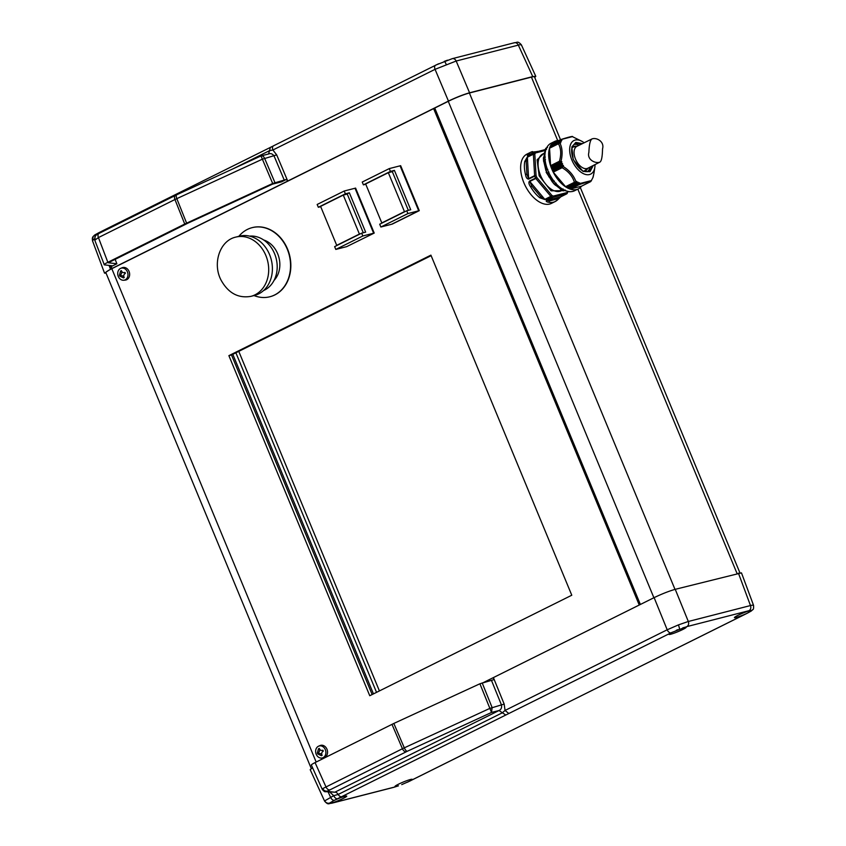 <?xml version="1.0" encoding="UTF-8"?>
<svg xmlns="http://www.w3.org/2000/svg" width="846" height="846" viewBox="0 0 846 846"><rect width="100%" height="100%" fill="white"/><g stroke="black" fill="none" stroke-linecap="round" stroke-linejoin="round"><path stroke-width="1.27" d="M94.456 238.921L92.457 240.666L93.187 236.436C95.683 234.321 92.616 236.14 98.929 232.671A4.071 2.316 -116.4 0 1 99.194 232.565M521.231 45.166C521.739 44.489 520.766 44.468 518.334 45.113L456.174 61.028L435.055 69.34L272.898 150.006L276.684 154.881L262.355 159.196L174.942 199.519A4.071 2.316 -116.4 0 1 175.439 195.384A4.071 2.316 -116.4 0 1 175.704 195.289M436.388 64.825L452.198 58.681A4.071 3.331 75.6 0 1 456.174 61.028L469.572 92.785L532.747 76.595L518.334 45.113A4.071 3.331 75.6 0 0 514.357 42.755L514.357 42.755A4.071 3.331 75.6 0 0 513.818 42.956M184.745 224.053L107.844 262.302L98.432 237.578A4.071 2.316 -116.4 0 1 98.929 233.454L176.677 194.802A4.071 1.491 -114.7 0 0 176.814 198.63L186.617 223.154L184.745 224.053L174.942 199.519L98.432 237.578L94.921 240.127M676.24 630.333L677.889 629.646M401.723 784.623L409.601 781.175A9.327 0.931 157.5 0 0 412.192 779.356A9.327 0.931 157.5 0 0 410.447 779.504A9.327 0.931 157.5 0 0 400.666 783.174A9.327 0.931 157.5 0 0 394.955 786.494A9.327 0.931 157.5 0 0 396.7 786.346A9.327 0.931 157.5 0 0 398.455 785.828L393.802 787.319A4.071 3.331 75.6 0 0 394.342 787.118L398.455 785.828M753.553 605.355L753.543 605.334C753.733 608.179 753.49 609.585 752.813 609.564L752.813 609.564A4.071 3.997 38.6 0 1 751.639 610.558L751.111 610.389A9.327 0.931 157.5 0 0 749.916 610.632A9.327 0.931 157.5 0 0 740.134 614.302A9.327 0.931 157.5 0 0 734.413 617.622A9.327 0.931 157.5 0 0 736.157 617.474A9.327 0.931 157.5 0 0 747.346 613.16L751.639 610.558L748.985 610.696L686.825 626.622L671.555 632.575A9.327 0.931 157.5 0 0 668.964 634.384A9.327 0.931 157.5 0 0 670.709 634.236A9.327 0.931 157.5 0 0 680.512 630.566A9.327 0.931 157.5 0 0 686.212 627.246A9.327 0.931 157.5 0 0 684.467 627.394A9.327 0.931 157.5 0 0 682.701 627.912M311.561 765.133C310.884 764.964 312.058 764.118 315.072 762.595L393.834 723.446L404.303 747.832A4.071 1.491 65.3 0 0 407.338 751.248L327.814 790.925A4.071 3.744 54 0 1 322.77 788.588L403.331 748.287L489.834 708.398L504.174 704.084L505.041 710.45L667.198 629.784L678.376 624.919L688.316 621.482L750.476 605.556C752.929 604.964 753.913 605.017 753.416 605.694M331.632 803.245C328.608 803.266 328.555 805.466 324.631 801.194L324.758 800.834A4.071 3.997 -141.4 0 0 329.496 803.129L330.046 803.351A9.327 0.931 157.5 0 0 331.241 803.108A9.327 0.931 157.5 0 0 341.054 799.438A9.327 0.931 157.5 0 0 346.744 796.118A9.327 0.931 157.5 0 0 344.999 796.266A9.327 0.931 157.5 0 0 333.81 800.591L329.496 803.129L332.171 803.044A4.071 3.331 75.6 0 1 331.632 803.245L393.802 787.319M557.704 140.563L531.425 77.113L469.393 93.007A16.307 1.618 157.5 0 0 448.264 101.319L434.749 108.045L640.369 604.467M373.456 693.889L232.809 354.326M531.425 77.113A16.307 1.618 -22.5 0 1 534.471 76.859L560.496 139.685M483.267 682.627L654.127 597.625C661.953 593.881 668.985 591.111 675.245 589.324L741.477 572.879L753.543 605.334M324.631 801.194L310.196 769.67L312.544 767.692M393.834 723.446L479.915 683.769L493.736 679.676L493.398 677.583L504.174 704.084M508.827 713.516L337.512 798.74A4.071 2.316 -116.4 0 1 333.726 795.674L338.178 794.457L502.387 712.776L505.041 710.45L508.827 713.516L670.984 632.85A4.071 2.316 63.6 0 1 667.198 629.784L654.127 597.625M324.758 800.834L333.726 795.674L328.914 791.264M491.526 680.512L501.53 705.12C501.9 707.806 501.065 709.614 499.024 710.524L334.815 792.216L325.573 791.676A4.071 3.997 96.6 0 0 327.603 791.38L334.815 792.216A4.071 2.316 -116.4 0 1 338.178 794.457A4.071 2.316 -116.4 0 0 341.551 796.71M479.915 683.769L491.515 712.448L407.338 751.248M482.178 682.902L492.108 707.542L491.515 712.448L499.024 710.524L505.76 715.018M109.06 265.401L110.477 269.218L448.454 101.086L435.055 69.34A4.071 2.316 63.6 0 1 435.553 65.205A4.071 2.316 63.6 0 1 435.817 65.11M110.477 269.218L104.523 273.121L106.088 273.195M534.735 77.494L535.793 76.33L532.747 76.595M469.572 92.785C463.312 94.572 456.28 97.332 448.454 101.086M112.243 265.771L111.471 266.458L112.243 265.771L104.333 264.851C103.667 264.671 104.83 263.825 107.844 262.302M186.617 223.154L272.687 183.476L260.991 155.928L268.774 153.93M276.684 154.881L287.725 181.044L286.403 179.437L272.687 183.476M110.371 265.549L111.566 268.679L111.471 266.458L116.875 263.772L115.151 259.352M116.875 263.772L108.288 262.768L188.024 223.101L272.549 184.132L281.623 181.816L286.403 179.437M94.361 235.442L98.644 232.84M446.202 64.391A4.071 0.719 -111.5 0 0 444.266 61.377L447.534 60.172M95.27 239.355A4.071 3.744 -126 0 1 96.465 234.871C95.365 234.596 94.784 236.309 94.71 240.01L104.333 264.851M176.825 194.749A4.071 1.491 -114.7 0 0 176.677 194.802L260.991 155.928C262.345 155.421 263.54 156.224 264.618 158.339L274.95 182.62M105.264 230.302A4.071 2.316 -116.4 0 1 106.12 229.065L273.66 145.776C272.391 146.326 272.137 147.743 272.898 150.006L269.546 150.651L268.51 154.025C270.54 153.094 272.391 153.718 274.051 155.918L284.298 180.219M101.234 232.301A4.071 2.316 -116.4 0 1 102.08 231.095L102.08 231.095A4.071 2.316 -116.4 0 1 102.345 231M323.109 757.635A6.186 5.055 -104.4 0 0 325.319 749.683A6.186 5.055 -104.4 0 0 318.625 746.161A6.186 5.055 -104.4 0 0 318.403 746.267A6.186 5.055 -104.4 0 0 316.193 754.22A6.186 5.055 -104.4 0 0 321.67 758.058A6.186 5.055 -104.4 0 0 323.109 757.635M321.67 758.058L323.183 757.91A6.419 5.245 -104.4 0 0 324.684 757.477A6.419 5.245 -104.4 0 0 327.021 749.366A6.419 5.245 -104.4 0 0 320.021 745.559A6.419 5.245 -104.4 0 0 319.788 745.675M317.736 753.913L321.385 755.711A15.831 1.576 -22.5 0 1 322.136 755.341C321.29 753.511 321.681 752.115 323.299 751.153A15.831 8.989 -116.4 0 1 323.098 750.677A15.831 8.989 -116.4 0 1 322.908 750.212C321.142 750.814 319.925 750.212 319.27 748.403A15.831 1.576 157.5 0 0 318.519 748.784L317.356 752.972A15.831 8.989 63.6 0 0 317.546 753.448A15.831 8.989 63.6 0 0 317.736 753.913L318.942 753.553A3.257 2.665 75.6 0 1 322.093 755.362M125.197 279.836A6.186 5.055 -104.4 0 0 127.408 271.883A6.186 5.055 -104.4 0 0 120.714 268.351A6.186 5.055 -104.4 0 0 120.492 268.457A6.186 5.055 -104.4 0 0 118.281 276.42A6.186 5.055 -104.4 0 0 123.759 280.248A6.186 5.055 -104.4 0 0 125.197 279.836M123.759 280.248L125.271 280.1A6.419 5.245 -104.4 0 0 126.773 279.666A6.419 5.245 -104.4 0 0 129.11 271.555A6.419 5.245 -104.4 0 0 122.11 267.759A6.419 5.245 -104.4 0 0 121.877 267.865M124.997 272.412C123.23 273.015 122.014 272.412 121.348 270.604A15.831 1.576 157.5 0 0 120.597 270.974L119.445 275.172A15.831 8.989 63.6 0 0 119.624 275.637A15.831 8.989 63.6 0 0 119.825 276.113L121.031 275.754A3.257 2.665 75.6 0 1 124.182 277.562C123.379 275.711 123.77 274.315 125.388 273.343A15.831 8.989 -116.4 0 1 125.187 272.877A15.831 8.989 -116.4 0 1 124.997 272.412L125.018 272.454M369.755 695.729L571.78 595.224L430.91 255.143L228.885 355.648L369.755 695.729M311.254 768.506L105.845 272.602A16.307 1.618 -22.5 0 1 111.809 268.7L433.617 108.605L639.248 605.027M431.132 255.672L231.508 354.971L372.155 694.534M433.617 108.605L434.844 108.288M231.508 354.971L228.885 355.648M119.825 276.113L123.474 277.911A15.831 1.576 -22.5 0 1 124.225 277.541M119.445 275.172L120.217 274.971L120.576 275.87M120.597 270.974L121.369 270.783A3.257 2.665 75.6 0 1 120.217 274.971M317.356 752.972L318.128 752.781L318.498 753.67M318.519 748.784L319.291 748.583A3.257 2.665 75.6 0 1 318.128 752.781M252.267 227.627A35.669 29.145 75.6 0 1 252.415 227.585A35.669 29.145 75.6 0 1 287.545 249.062A35.669 29.145 75.6 0 1 270.117 296.692A35.669 29.145 75.6 0 1 269.969 296.735M238.847 236.32A35.669 29.145 75.6 0 1 252.129 227.659A35.669 29.145 75.6 0 1 287.259 249.136A35.669 29.145 75.6 0 1 269.832 296.766A35.669 29.145 75.6 0 1 254.022 295.561M249.602 236.129A28.33 23.149 75.6 0 1 273.554 251.463A28.33 23.149 75.6 0 1 263.55 290.559M268.468 252.171A30.572 24.978 75.6 0 1 254.625 295.402L250.924 296.354A30.572 24.978 75.6 0 0 264.766 253.113A30.572 24.978 75.6 0 0 235.748 237.113L239.45 236.171A30.572 24.978 75.6 0 1 268.468 252.171M263.688 239.978A23.434 19.151 75.6 0 1 276.832 251.918A23.434 19.151 75.6 0 1 274.041 280.407M361.665 233.179L362.839 235.981L335.799 249.433L334.635 246.62L361.665 233.179L365.652 232.153L349.356 192.803L346.321 194.316M318.339 207.27L317.165 204.468L344.206 191.016L345.369 193.829L318.339 207.27L320.708 206.667M349.356 192.803L345.369 193.829M343.275 195.098L359.413 234.067L336.729 245.351L320.592 206.382L343.275 195.098L347.251 194.072L363.283 232.766M344.206 191.016L355.034 188.246L373.657 233.21L374.218 233.073L346.627 246.662M355.034 188.246L355.595 188.098L374.218 233.073M362.839 235.981L373.646 233.21L355.024 188.246M335.799 249.433L346.606 246.662M337.67 245.118L336.729 245.351M360.354 233.834L359.413 234.067M406.736 210.76L407.899 213.573L380.859 227.014L379.695 224.211L406.736 210.76L410.712 209.734L394.416 170.384L391.381 171.897M363.399 184.862L362.236 182.049L389.266 168.597L390.429 171.41L363.399 184.862L365.768 184.248M394.416 170.384L390.429 171.41M388.335 172.679L404.473 211.648L381.8 222.932L365.652 183.963L388.335 172.679L392.322 171.653L408.343 210.347M389.266 168.597L400.095 165.827L418.717 210.791L419.278 210.654L392.237 224.105L418.717 210.791L391.677 224.243L380.859 227.014M407.899 213.573L418.707 210.802L400.084 165.827L400.655 165.679L419.278 210.654M382.73 222.699L381.8 222.932M405.414 211.415L404.473 211.648M562.844 190.646L551.074 190.826L539.166 175.862L537.104 159.809L544.549 152.682M548.821 202.289A1.015 0.772 -79.8 0 0 549.361 200.967L546.886 200.386A1.015 0.582 63.6 0 1 546.569 200.343C545.765 201.306 546.516 201.951 548.821 202.289A27.516 15.63 -116.4 0 0 553.443 202.173A27.516 15.63 -116.4 0 0 555.219 201.517L557.419 200.016A1.015 0.825 -132.1 0 1 557.26 200.121A27.516 15.63 -116.4 0 1 555.219 201.517L551.465 203.389A27.516 15.63 -116.4 0 1 549.688 204.045A27.516 15.63 -116.4 0 1 524.509 184.206A27.516 15.63 -116.4 0 1 526.963 154.109L530.717 152.248A27.516 15.63 -116.4 0 1 532.494 151.582M546.569 200.343L552.586 197.361A1.015 0.687 -65.8 0 0 553.252 196.092L551.878 195.405A1.015 0.656 118.6 0 1 551.158 196.642L545.152 199.635L539.811 197.795L540.679 196.653L531.817 186.099L529.776 181.456L535.782 178.464A1.015 0.582 -116.4 0 1 535.529 178.051A27.516 15.63 -116.4 0 1 534.725 176.105L528.708 179.098C527.079 179.077 526.011 177.565 525.514 174.551L526.91 174.265L526.18 161.639L527.365 157.197L533.371 154.215A1.015 0.582 -116.4 0 1 533.424 153.835A27.516 15.63 -116.4 0 1 534.048 152.608L528.031 155.59C526.899 155.77 527.111 155.114 528.676 153.644A1.015 0.825 47.9 0 1 529.956 154.131L536.406 151.868M530.611 186.839C528.813 184.333 528.454 182.398 529.522 181.044A1.015 0.582 63.6 0 0 529.776 181.456L544.824 199.36L540.679 196.653L531.817 186.099L530.611 186.839A27.516 15.63 -116.4 0 0 539.811 197.795M524.753 161.438L527.418 156.827A1.015 0.582 63.6 0 0 527.365 157.197L528.613 178.643L526.91 174.265L526.18 161.639A1.015 0.666 10.4 0 0 524.753 161.438A27.516 15.63 -116.4 0 0 525.514 174.551M558.582 187.389L554.521 184.322M553.337 183.17L546.167 172.309L553.918 183.836M546.558 172.119L554.088 184.016M587.462 171.696A15.291 8.682 63.6 0 0 589.884 167.201A15.291 8.682 63.6 0 1 587.462 171.696M578.981 145.301A15.291 8.682 63.6 0 0 573.948 144.518L573.948 144.518A15.291 8.682 63.6 0 1 578.981 145.301M584.11 142.763A18.749 10.649 63.6 0 0 581.921 141.324A18.749 10.649 63.6 0 0 575.185 140.066A18.749 10.649 63.6 0 0 571.854 159.989A18.749 10.649 63.6 0 0 589.461 174.551A18.749 10.649 63.6 0 0 594.833 167.265A18.749 10.649 63.6 0 0 595.002 164.653M581.921 141.324L572.372 136.64L560.507 139.685L551.603 144.106L551.624 144.994M561.659 140.436L561.564 139.833M560.813 141.62L560.486 140.595L561.871 140.415M550.767 145.565L560.486 140.595L550.809 145.406L550.926 146.231M559.862 143.09L560.739 142.657L559.893 141.768L561.184 141.557M550.175 146.749L559.893 141.768L550.217 146.58L550.418 147.68M558.963 143.439L560.697 142.826M559.936 143.069C562.389 148.008 562.749 154.099 561.004 161.353L559.46 161.248C561.395 154.3 561.057 148.473 558.445 143.778L549.551 148.209L550.577 165.668L551.486 166.789L561.786 161.671L561.004 161.353M561.786 161.671L551.571 167.032L551.402 167.846L552.195 168.682L562.463 163.574L561.088 163.024L561.86 161.914M562.463 163.574L552.301 168.946L552.174 169.718L553.03 170.564L563.33 165.446L561.977 165.16L562.569 163.838M563.33 165.446L553.147 170.797L553.252 172.129L565.657 186.786L574.402 182.292C572.583 176.306 568.491 171.442 562.135 167.709L563.447 165.679M563.108 166.451C569.559 170.532 573.831 175.619 575.946 181.71M576.676 181.404L566.545 186.649L567.285 187.717L576.93 182.916M578.019 182.218L576.782 182.778L576.845 181.53M567.285 187.717L576.782 182.778L567.095 187.601M578.072 182.197L567.941 187.421L568.649 188.394L578.315 183.582L568.66 188.383M579.436 182.821L578.347 183.561L578.22 182.313M578.347 183.561L568.47 188.288M579.489 182.789L578.685 183.339M579.679 183.582L591.449 180.568L590.381 181.774C588.901 181.604 585.146 182.567 579.129 184.65L579.616 182.873M581.572 186.152A26.501 15.048 -116.4 0 1 578.357 188.87L574.593 190.741A26.501 15.048 -116.4 0 1 572.89 191.376A26.501 15.048 -116.4 0 1 548.631 172.277A26.501 15.048 -116.4 0 1 550.989 143.291L554.754 141.43A26.501 15.048 -116.4 0 1 556.457 140.796A26.501 15.048 -116.4 0 1 558.868 140.499M578.357 188.87A26.501 15.048 -116.4 0 1 576.644 189.504A26.501 15.048 -116.4 0 1 552.385 170.406A26.501 15.048 -116.4 0 1 554.754 141.43M556.108 183.159L554.437 184.365L551.962 181.266L553.316 180.304M564.557 190.308L565.086 189.938M563.521 190.815L563.521 190.815A25.718 14.604 -116.4 0 1 560.993 189.557L560.401 188.605L561.162 188.224M592.951 177.396L592.443 178.538M592.39 178.686L591.788 179.659M537.115 151.476A1.015 0.772 100.2 0 1 537.76 151.519M528.031 155.59A1.015 0.582 -116.4 0 1 528.19 155.442L528.19 155.442A1.015 0.582 -116.4 0 1 528.253 155.421L531.764 153.665M527.418 156.827L533.424 153.835A1.015 0.761 23.8 0 1 534.809 154.184L535.402 152.989A1.015 0.783 -150.3 0 0 534.048 152.608A1.015 0.582 -116.4 0 1 534.26 152.428A1.015 0.835 -104.4 0 1 534.397 152.375L528.19 155.442M528.708 179.098A1.015 0.582 -116.4 0 1 528.613 178.643L534.619 175.651L533.371 154.215L534.809 154.184L536.057 175.619L534.725 176.105A1.015 0.582 -116.4 0 1 534.619 175.651L536.057 175.619L536.829 177.501L535.782 178.464L550.831 196.367L544.824 199.36A1.015 0.582 -116.4 0 0 545.152 199.635M560.813 196.79A1.015 0.582 -116.4 0 1 560.75 196.822L557.419 200.016A1.015 0.825 -132.1 0 0 557.482 198.884L549.361 200.967L557.482 198.884L560.687 196.854A1.015 0.582 -116.4 0 0 560.75 196.832L566.757 193.84A1.015 0.582 -116.4 0 1 566.693 193.861L560.687 196.854L546.886 200.386L552.893 197.393A1.015 0.582 -116.4 0 1 552.586 197.361A27.516 15.63 -116.4 0 1 551.158 196.642A1.015 0.582 -116.4 0 1 550.831 196.367L551.878 195.405L536.829 177.501L529.522 181.044M567.655 191.312L567.053 192.55A1.015 0.783 29.7 0 1 566.926 193.681A1.015 0.582 -116.4 0 1 566.757 193.84L567.835 192.148A1.015 0.761 -156.2 0 0 567.655 191.365L567.878 191.831M553.252 196.092A1.015 0.835 75.6 0 1 552.893 197.393L566.693 193.861A1.015 0.835 75.6 0 0 567.053 192.55L553.252 196.092M548.927 172.891L547.256 173.61L548.874 172.806M545.384 151.529L544.602 151.032L545.628 150.525M545.268 161.205L543.661 161.427L545.184 160.666M547.256 173.61L551.941 181.298M547.225 173.589L545.681 169.877L547.806 169.369M554.585 184.259A25.718 14.604 -116.4 0 1 552.301 181.541L551.962 181.266M554.331 181.044L551.93 181.372L553.527 180.579M563.119 188.954L560.993 189.557L560.475 189.335L561.818 188.669M569.591 191.809L570.373 191.672A25.718 14.604 -116.4 0 1 569.686 191.778L569.993 191.661M546.632 149.139L544.792 150.44A25.718 14.604 -116.4 0 1 545.892 148.251L547.489 147.437M545.448 159.608L543.767 160.941A25.718 14.604 -116.4 0 1 543.576 157.694L543.46 157.885M591.735 179.764L591.449 180.568M593.078 177.322L594.051 172.679L593.014 177.216M545.924 169.877A25.718 14.604 -116.4 0 0 547.351 173.324L548.917 172.055M543.576 157.694L545.3 157.07M590.91 181.404L581.488 186.194L590.445 181.742M581.488 186.194L570.246 189.07L569.347 188.045M599.867 162.136C595.489 163.849 586.743 159.735 588.879 152.386C589.207 144.433 590.254 139.95 592.01 138.924C596.536 137.168 604.7 141.663 602.532 148.896C602.384 156.817 601.495 161.226 599.867 162.136L587.769 168.259A13.451 7.635 -116.4 0 1 585.464 170.765A13.451 7.635 -116.4 0 1 584.586 171.093A13.451 7.635 -116.4 0 1 583.56 171.241M571.959 147.913A13.451 7.635 -116.4 0 1 573.482 146.675A13.451 7.635 -116.4 0 1 574.349 146.358A13.451 7.635 -116.4 0 1 576.866 146.358L592.01 138.924M576.877 146.358A12.225 6.948 63.6 0 0 575.788 159.735A12.225 6.948 63.6 0 0 586.976 168.544A12.225 6.948 63.6 0 0 587.769 168.259M588.53 167.878L583.581 171.463M92.584 240.306A4.071 3.997 -141.4 0 1 93.187 236.436M96.465 234.871L98.929 233.454A4.071 2.316 -116.4 0 1 99.194 233.348M410.68 780.647A4.071 2.316 -116.4 0 1 410.437 780.795A4.071 2.316 -116.4 0 1 410.173 780.89L747.346 613.16M409.601 781.175L410.173 780.89M738.421 573.133L750.476 605.556A4.071 3.331 75.6 0 1 748.985 610.696M679.412 629.054A4.071 0.719 -111.5 0 0 678.376 624.919M671.555 632.575L670.984 632.85M329.707 789.847A4.071 2.316 -116.4 0 1 325.922 786.791L315.072 762.595M376.533 692.356L235.886 352.793M737.035 573.493L577.829 189.134M674.992 589.387L469.393 93.007M653.895 597.741L448.264 101.319M238.762 351.365L379.41 690.928M328.163 791.983L330.575 797.249A4.071 2.316 -116.4 0 0 334.36 800.316L333.81 800.591M675.245 589.324L688.316 621.482A4.071 3.331 75.6 0 1 686.825 626.622M337.512 798.74L334.36 800.316M332.171 803.044L394.342 787.118M406.217 751.787A4.071 2.316 63.6 0 1 402.432 748.721L391.973 724.335M270.329 147.373L269.546 150.651L233.031 168.819M98.073 233.887A4.071 2.316 -116.4 0 1 98.929 232.671L106.12 229.065A4.071 2.316 -116.4 0 1 106.385 228.959M316.161 762.045L111.809 268.7M544.401 153.179L542.815 153.972A20.59 11.685 63.6 0 0 540.488 175.344A20.59 11.685 63.6 0 0 559.819 191.323A20.59 11.685 63.6 0 0 561.152 190.826L562.156 190.329M565.752 190.72A24.46 13.885 -116.4 0 1 564.388 190.392M560.401 188.605A24.46 13.885 -116.4 0 1 554.913 184.132M552.152 180.885A24.46 13.885 -116.4 0 1 547.711 173.504M591.682 166.302A15.291 8.682 -116.4 0 1 588.382 171.368C583.19 172.848 578.199 168.925 573.408 159.619C570.638 151.561 571.092 146.347 574.762 143.989A15.291 8.682 -116.4 0 1 575.745 143.63A15.291 8.682 -116.4 0 1 580.79 144.412M582.355 143.63L575.798 142.403L571.822 146.94L573.218 159.64L582.989 171.368L590 171.675L593.258 165.53M528.676 153.644A27.516 15.63 -116.4 0 1 530.717 152.248L537.876 151.487M588.382 171.368A15.291 8.682 -116.4 0 1 587.388 171.727M534.143 152.492L528.253 155.421M567.539 192.454A1.015 0.761 -156.2 0 0 567.835 192.148L567.899 191.376M534.545 152.354L545.046 149.668M544.634 150.63L535.402 152.989A1.015 0.835 -104.4 0 0 534.397 152.375L545.057 149.647M556.002 183.593L554.426 184.375L555.515 185.263M546.114 169.655A24.46 13.885 -116.4 0 1 544.221 161.723M544.031 157.462A24.46 13.885 -116.4 0 1 545.099 151.667M547.341 173.589L545.786 169.845M550.577 165.668L559.46 161.248M579.129 184.65L570.246 189.07M562.135 167.709L553.252 172.129M565.509 186.712L574.402 182.292M550.661 165.869L560.02 161.205M551.56 144.232L560.919 139.579M579.468 184.343L570.098 188.996M562.537 167.275L553.168 171.928M565.657 186.786L575.016 182.123M551.402 167.846L561.088 163.024M561.977 165.16L552.29 169.983M551.518 168.121L561.205 163.299M561.871 164.896L552.174 169.718M577.638 145.977L572.139 147.299M535.793 76.33L521.358 44.806C517.445 40.534 517.392 42.734 514.357 42.755L452.198 58.681M438.577 63.778L273.395 145.872M407.423 782.222L747.071 613.329C753.384 609.86 750.307 611.679 752.813 609.564M739.901 572.805L580.314 187.526M322.199 789.233L311.349 765.038M322.199 789.244C323.711 791.222 324.832 792.036 325.573 791.676M92.457 240.666L104.523 273.121M318.625 746.161L320.021 745.559M120.714 268.351L122.11 267.759M235.748 237.113C219.622 240.645 212.23 263.889 221.176 280.333C228.399 293.171 238.318 298.511 250.924 296.354M554.553 184.312L560.422 188.933M564.155 190.509L566.27 190.91M546.569 172.309L549.149 177.174M555.759 185.486L554.447 184.365M545.733 169.845L543.819 161.523M543.703 157.62L544.983 151.519M551.952 181.446L554.416 184.375M560.623 189.504L563.33 190.858M545.786 148.346L544.613 150.673M543.618 161.3L543.407 157.8M594.833 167.265L594.051 172.679M544.887 157.039L543.46 157.747M560.634 139.622C568.829 137.031 572.837 136.037 572.657 136.64M549.604 148.092L558.899 143.46M551.603 144.106L560.549 139.664M571.938 147.976L573.482 146.675M585.464 170.765L583.497 171.209"/></g></svg>
